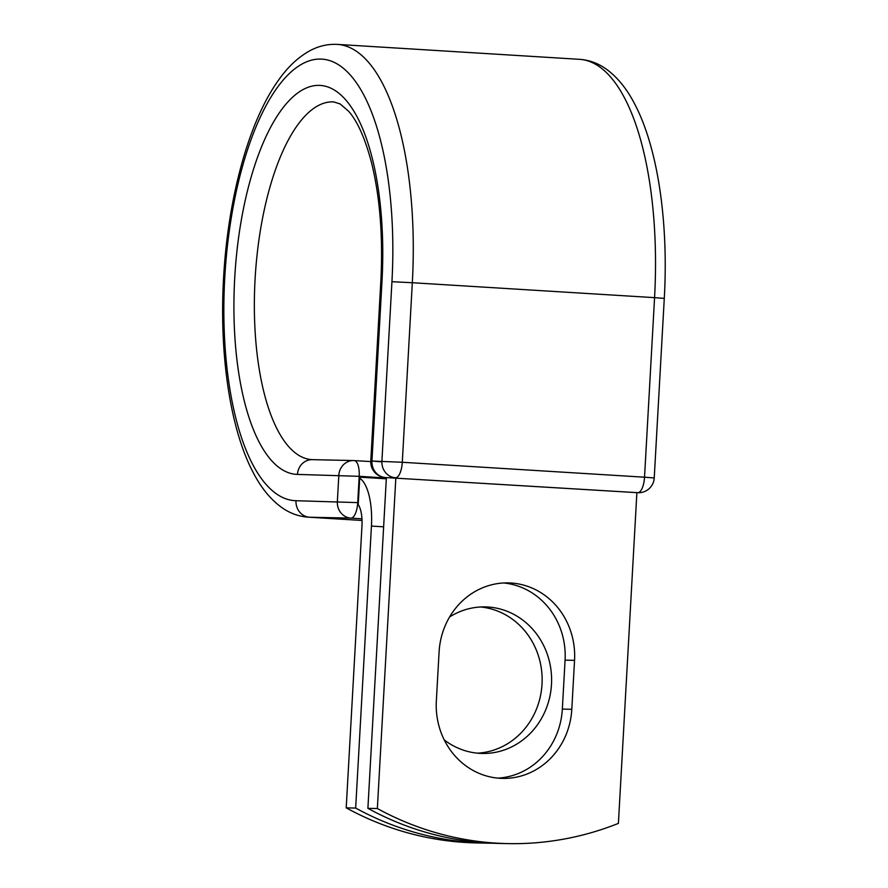 <?xml version="1.0" encoding="UTF-8"?>
<svg xmlns="http://www.w3.org/2000/svg" width="888" height="888" viewBox="0 0 888 888"><rect width="100%" height="100%" fill="white"/><g stroke="black" fill="none" stroke-linecap="round" stroke-linejoin="round"><path stroke-width="1.33" d="M499.988 778.299A73.293 67.854 91.2 0 0 502.486 778.399A73.293 67.854 91.2 0 0 571.805 709.301L574.547 660.35A73.293 67.854 91.2 0 0 508.402 582.894A73.293 67.854 91.2 0 0 439.083 651.992L436.341 700.954A73.293 67.854 91.2 0 0 499.988 778.299M497.757 778.121A73.293 67.854 91.2 0 0 562.337 709.09L565.079 660.139A73.293 67.854 91.2 0 0 503.663 582.972M449.594 616.971A73.293 67.854 -88.8 0 1 485.336 606.904A73.293 67.854 -88.8 0 1 487.845 607.004A73.293 67.854 -88.8 0 1 551.548 683.005A73.293 67.854 -88.8 0 1 482.162 753.457A73.293 67.854 -88.8 0 1 479.664 753.346A73.293 67.854 -88.8 0 1 444.233 739.904M485.814 843.134A326.04 301.842 91.2 0 1 355.666 808.069L371.439 526.073A48.829 18.448 -86.5 0 0 359.696 478.21L358.33 502.664A15.651 5.916 93.5 0 1 358.186 504.517A23.787 8.991 -86.5 0 1 361.971 525.863L346.209 807.858A326.04 301.842 -88.8 0 0 476.345 842.923L485.814 843.134A326.04 301.842 91.2 0 0 491.919 843.2M480.608 606.981A73.293 67.854 -88.8 0 1 542.124 681.44A73.293 67.854 -88.8 0 1 477.444 753.168M355.666 808.069L346.209 807.858M386.324 478.654L359.762 477.011L359.696 478.21M380.497 461.793L371.95 461.027L402.286 462.271L644.533 477.2A15.651 5.916 93.5 0 1 637.739 492.696A15.651 14.486 91.2 0 0 638.272 492.718L385.536 477.544L636.885 492.651L618.403 823.387A326.04 301.842 -88.8 0 1 507.503 843.6A326.04 301.842 -88.8 0 1 377.356 808.535L367.898 808.335A326.04 301.842 -88.8 0 0 498.035 843.4L507.503 843.6M381.984 281.485A194.838 73.615 -86.5 0 0 319.214 85.381A194.838 73.615 -86.5 0 0 234.698 278.299A194.838 73.615 -86.5 0 0 297.469 474.414A15.651 14.486 91.2 0 1 312.265 459.651L311.777 459.629A179.187 67.699 -86.5 0 1 255.233 276.623A179.187 67.699 -86.5 0 1 333.821 101.931L340.193 103.974L348.662 111.3C357.553 121.367 365.212 138.639 371.628 163.114C380.042 197.502 383.105 236.963 380.819 281.507L381.984 281.485L371.95 461.027A15.651 14.486 91.2 0 0 385.536 477.544A15.651 5.916 93.5 0 1 385.448 477.544L386.38 477.6L367.898 808.335M395.848 477.788L377.356 808.535M562.337 709.09L571.805 709.301M383.627 526.817L371.439 526.073M386.358 477.999L359.196 476.323L357.731 502.619L358.33 502.664M391.941 281.707L381.907 461.249A15.651 14.486 91.2 0 0 395.493 477.766A15.651 5.916 93.5 0 0 402.286 462.271L412.321 282.728L654.567 297.647A236.83 89.477 -86.5 0 0 579.62 59.33L337.373 44.4A236.83 89.477 -86.5 0 1 412.321 282.728L391.941 281.707A221.179 83.561 -86.5 0 0 320.69 59.074A221.179 83.561 -86.5 0 0 224.742 278.077A221.179 83.561 -86.5 0 0 295.993 500.71A15.651 14.486 91.2 0 0 309.579 517.227L350.938 518.115A15.651 14.486 -88.8 0 1 337.351 501.609L338.828 475.302A15.651 14.486 -88.8 0 1 353.624 460.55A15.651 14.486 -88.8 0 1 354.157 460.572A15.651 5.916 93.5 0 1 354.245 460.572A15.651 5.916 93.5 0 1 359.196 476.323L297.469 474.414M295.993 500.71L357.731 502.619A15.651 5.916 93.5 0 1 350.938 518.115L361.96 518.803M309.579 517.227L362.038 520.457L308.236 517.171A236.83 89.477 -86.5 0 0 309.579 517.227M354.334 460.583L370.762 461.594L354.245 460.572A15.651 15.651 0 0 0 353.624 460.55L312.265 459.651M664.28 298.401L654.234 477.944L644.533 477.2L654.567 297.647L664.28 298.401C668.642 222.178 657.786 147.586 634.609 103.874C626.873 88.867 617.504 77.334 606.504 69.275C598.29 63.348 589.321 60.029 579.62 59.33M565.079 660.139L574.547 660.35M380.819 281.507L370.784 461.05A15.651 15.651 0 0 0 385.448 477.544A15.651 5.916 93.5 0 1 385.325 477.533M386.313 478.81L359.762 477.167M337.373 44.4C327.694 43.912 318.426 46.076 309.579 50.905C297.835 57.431 287.257 67.499 277.844 81.119C248.662 122.267 228.316 197.413 223.721 275.546C218.959 352.913 229.892 429.015 253.524 473.149C261.239 487.978 270.574 499.378 281.518 507.348C289.688 513.197 298.601 516.472 308.236 517.171M638.272 492.718A15.651 15.651 0 0 0 654.234 477.944"/></g></svg>
